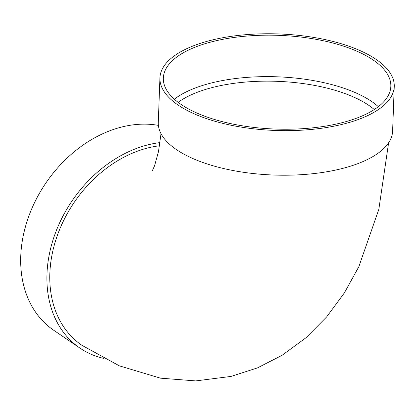<?xml version="1.0" encoding="UTF-8"?>
<svg xmlns="http://www.w3.org/2000/svg" width="415" height="415" viewBox="0 0 415 415"><rect width="100%" height="100%" fill="white"/><g stroke="black" fill="none" stroke-linecap="round" stroke-linejoin="round"><path stroke-width="0.62" d="M160.008 142.604A117.243 89.313 124.2 0 0 46.973 274.05A117.243 89.313 124.2 0 0 79.976 348.118A117.243 89.313 124.2 0 0 103.636 358.378M388.616 142.755L378.828 209.336L358.778 266.814L344.336 292.954L326.662 316.889L305.954 337.779L282.112 355.287L257.471 367.887L231.056 376.41L195.761 380.908L160.46 378.164L119.37 365.848L81.895 345.29A113.829 86.714 -55.8 0 1 56.782 237.064A113.829 86.714 -55.8 0 1 149.691 147.507A113.829 86.714 -55.8 0 1 159.536 145.774M159.925 77.906L158.291 122.477A117.243 48.29 2.1 0 0 273.682 175.031A117.243 48.29 2.1 0 0 392.616 131.067L394.25 86.502A117.243 48.29 2.1 0 0 376.006 59.314A117.243 48.29 2.1 0 0 245.234 34.736A117.243 48.29 2.1 0 0 159.925 77.906A117.243 48.29 2.1 0 0 275.316 130.46A117.243 48.29 2.1 0 0 394.25 86.502M378.34 106.676A113.829 46.885 2.1 0 0 371.607 101.442A113.829 46.885 2.1 0 0 270.321 76.64A113.829 46.885 2.1 0 0 174.316 99.195M373.127 59.983A113.829 46.885 2.1 0 0 246.162 36.115A113.829 46.885 2.1 0 0 163.339 78.03A113.829 46.885 2.1 0 0 275.368 129.055A113.829 46.885 2.1 0 0 390.837 86.372A113.829 46.885 2.1 0 0 373.127 59.983M158.395 125.387A117.243 89.313 124.2 0 0 20.75 256.221A117.243 89.313 124.2 0 0 53.753 330.288L79.976 348.118M374.283 109.539A110.411 45.479 2.1 0 0 368.613 105.218A110.411 45.479 2.1 0 0 178.149 102.349M161.015 133.677L158.478 151.641L154.556 165.793L152.429 170.492"/></g></svg>
